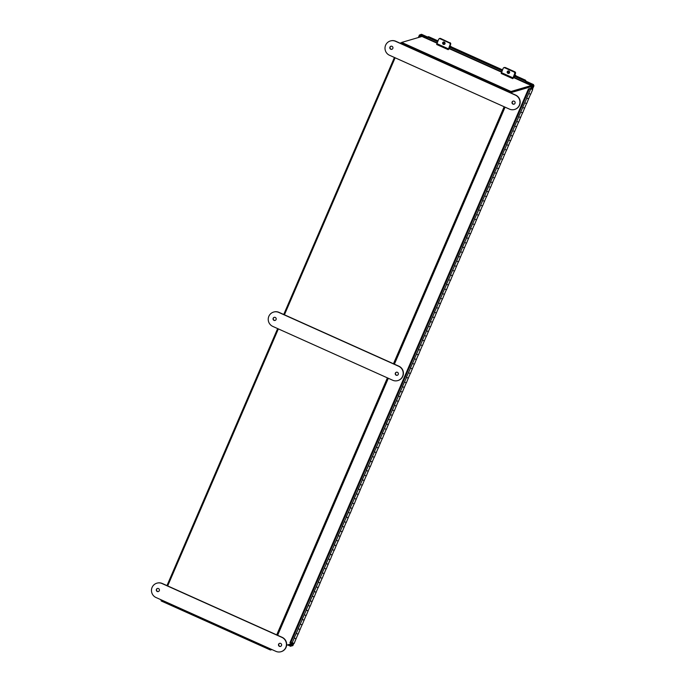 <?xml version="1.0" encoding="UTF-8"?>
<svg xmlns="http://www.w3.org/2000/svg" width="686" height="686" viewBox="0 0 686 686"><rect width="100%" height="100%" fill="white"/><g stroke="black" fill="none" stroke-linecap="round" stroke-linejoin="round"><path stroke-width="1.03" d="M510.238 92.644L510.435 92.173L400.727 42.815L400.495 43.364L401.662 42.532M424.831 37.79L422.044 36.452L401.704 42.429L401.404 43.124L510.684 92.19L531.024 86.222L510.71 92.181M531.058 86.144L531.701 86.53L530.81 88.605L531.701 86.53L511.396 92.499L510.435 92.173M161.596 600.018L271.827 649.522M286.619 645.174L291.756 643.665L292.185 642.662L291.756 643.665M401.421 43.115L510.564 92.138M161.459 600.344L160.798 599.941M532.696 89.566L530.69 94.222L528.726 93.519L530.732 88.871L532.696 89.566L530.158 88.451L528.443 88.957L289.912 642.825L292.236 642.645M526.651 98.124L528.76 93.433M530.732 88.871L532.002 89.266L530.844 88.76L529.129 89.257L290.59 643.125M296.241 633.341L294.123 638.023M300.254 624.028L298.136 628.719M304.258 614.725L302.14 619.407M308.271 605.412L306.153 610.103M312.276 596.1L310.166 600.79M316.289 586.796L314.171 591.478M320.293 577.483L318.184 582.174M324.307 568.18L322.188 572.861M328.311 558.867L326.202 563.558M332.324 549.563L330.206 554.245M336.329 540.251L334.219 544.941M340.342 530.938L338.224 535.629M344.346 521.634L342.237 526.325M348.359 512.322L346.241 517.012M352.372 503.018L350.254 507.7M356.377 493.706L354.259 498.396M360.39 484.402L358.272 489.084M364.395 475.089L362.277 479.78M368.408 465.785L366.29 470.467M372.412 456.473L370.294 461.163M376.425 447.161L374.307 451.851M380.43 437.857L378.312 442.539M384.443 428.544L382.325 433.235M388.447 419.24L386.329 423.922M392.461 409.928L390.343 414.618M396.465 400.624L394.347 405.306M400.478 391.312L398.36 396.002M404.483 381.999L402.365 386.69M408.496 372.695L406.378 377.377M412.5 363.383L410.382 368.073M416.513 354.079L414.395 358.761M420.518 344.766L418.409 349.457M424.531 335.463L422.413 340.145M428.536 326.15L426.426 330.841M432.549 316.838L430.431 321.528M436.553 307.534L434.444 312.224M440.566 298.221L438.448 302.912M444.571 288.917L442.461 293.599M448.584 279.605L446.466 284.296M452.589 270.301L450.479 274.983M456.602 260.989L454.484 265.679M460.606 251.685L458.497 256.367M464.619 242.372L462.501 247.063M468.632 233.06L466.514 237.75M472.637 223.756L470.519 228.438M476.65 214.444L474.532 219.134M480.654 205.14L478.536 209.822M484.668 195.827L482.55 200.518M488.672 186.523L486.554 191.205M492.685 177.211L490.567 181.901M496.69 167.899L494.572 172.589M500.703 158.595L498.585 163.277M504.707 149.282L502.589 153.973M508.72 139.978L506.602 144.66M512.725 130.666L510.607 135.356M516.738 121.362L514.62 126.044M520.743 112.05L518.625 116.74M524.756 102.737L522.638 107.428M528.606 98.767L526.685 103.526L524.713 102.831L526.779 98.192M528.692 98.878L526.719 98.175M524.593 108.079L522.672 112.838L520.708 112.135L522.766 107.496M524.679 108.182L522.715 107.488M520.588 117.392L518.667 122.142L516.695 121.448L518.762 116.809M520.665 117.495L518.702 116.791M516.575 126.696L514.654 131.455L512.691 130.76L514.749 126.113M516.661 126.799L514.697 126.104M512.571 136.008L510.65 140.767L508.678 140.064L510.744 135.425M512.648 136.111L510.684 135.408M508.558 145.312L506.637 150.071L504.673 149.376L506.731 144.729M508.643 145.415L506.671 144.72M504.553 154.624L502.632 159.384L500.66 158.68L502.727 154.041M504.63 154.727L502.667 154.024M500.54 163.928L498.619 168.687L496.655 167.993L498.713 163.354M500.626 164.04L498.653 163.337M496.535 173.241L494.615 178L492.642 177.297L494.709 172.658M496.613 173.344L494.649 172.649M492.522 182.545L490.601 187.304L488.638 186.609L490.696 181.97M492.608 182.656L490.636 181.953M488.518 191.857L486.597 196.616L484.625 195.922L486.691 191.274M488.595 191.96L486.631 191.265M484.505 201.169L482.584 205.929L480.62 205.225L482.678 200.586M484.59 201.272L482.618 200.569M480.5 210.473L478.579 215.233L476.607 214.538L478.674 209.89M480.577 210.576L478.614 209.882M476.487 219.786L474.566 224.545L472.603 223.842L474.661 219.203M476.573 219.889L474.601 219.186M472.483 229.09L470.562 233.849L468.589 233.154L470.656 228.507M472.56 229.193L470.596 228.498M468.469 238.402L466.549 243.161L464.585 242.458L466.643 237.819M468.555 238.505L466.583 237.81M464.465 247.706L462.536 252.465L460.572 251.771L462.638 247.131M464.542 247.818L462.578 247.114M460.452 257.018L458.531 261.778L456.567 261.074L458.625 256.435M460.538 257.121L458.565 256.427M456.447 266.331L454.518 271.09L452.554 270.387L454.621 265.748M456.524 266.434L454.561 265.731M452.434 275.635L450.513 280.394L448.541 279.699L450.608 275.052M452.52 275.738L450.548 275.043M448.43 284.947L446.5 289.706L444.537 289.003L446.595 284.364M448.507 285.05L446.543 284.347M444.417 294.251L442.496 299.01L440.523 298.316L442.59 293.668M444.502 294.354L442.53 293.659M440.403 303.564L438.483 308.323L436.519 307.62L438.577 302.98M440.489 303.666L438.526 302.972M436.399 312.867L434.478 317.627L432.506 316.932L434.572 312.293M436.485 312.979L434.512 312.276M432.386 322.18L430.465 326.939L428.501 326.236L430.559 321.597M432.472 322.283L430.508 321.588M428.381 331.492L426.46 336.243L424.488 335.548L426.555 330.909M428.467 331.595L426.495 330.892M424.368 340.796L422.447 345.555L420.484 344.861L422.542 340.213M424.454 340.899L422.49 340.205M420.364 350.109L418.443 354.868L416.471 354.165L418.537 349.526M420.449 350.212L418.477 349.508M416.351 359.413L414.43 364.172L412.466 363.477L414.524 358.829M416.436 359.515L414.473 358.821M412.346 368.725L410.425 373.484L408.453 372.781L410.52 368.142M412.423 368.828L410.46 368.125M408.333 378.029L406.412 382.788L404.448 382.093L406.506 377.446M408.419 378.14L406.455 377.437M404.328 387.341L402.408 392.1L400.435 391.397L402.502 386.758M404.406 387.444L402.442 386.75M400.315 396.645L398.395 401.404L396.431 400.71L398.489 396.071M400.401 396.757L398.429 396.054M396.311 405.958L394.39 410.717L392.418 410.022L394.484 405.375M396.388 406.061L394.424 405.366M392.298 415.27L390.377 420.029L388.413 419.326L390.471 414.687M392.383 415.373L390.411 414.67M388.293 424.574L386.372 429.333L384.4 428.639L386.467 423.991M388.37 424.677L386.407 423.982M384.28 433.886L382.359 438.646L380.396 437.942L382.454 433.303M384.366 433.989L382.394 433.286M380.276 443.19L378.355 447.949L376.382 447.255L378.449 442.607M380.353 443.293L378.389 442.599M376.262 452.503L374.342 457.262L372.378 456.559L374.436 451.92M376.348 452.606L374.376 451.911M372.258 461.807L370.337 466.566L368.365 465.871L370.431 461.232M372.335 461.918L370.371 461.215M368.245 471.119L366.324 475.878L364.36 475.175L366.418 470.536M368.331 471.222L366.358 470.527M364.24 480.432L362.319 485.191L360.347 484.488L362.414 479.848M364.317 480.534L362.354 479.831M360.227 489.735L358.306 494.495L356.343 493.8L358.401 489.152M360.313 489.838L358.341 489.144M356.223 499.048L354.293 503.807L352.33 503.104L354.396 498.465M356.3 499.151L354.336 498.448M352.21 508.352L350.289 513.111L348.325 512.416L350.383 507.769M352.295 508.455L350.323 507.76M348.205 517.664L346.276 522.423L344.312 521.72L346.379 517.081M348.282 517.767L346.319 517.072M344.192 526.968L342.271 531.727L340.299 531.033L342.365 526.394M344.278 527.08L342.305 526.376M340.187 536.28L338.258 541.04L336.294 540.336L338.352 535.697M340.265 536.383L338.301 535.689M336.174 545.593L334.254 550.343L332.281 549.649L334.348 545.01M336.26 545.696L334.288 544.993M332.161 554.897L330.24 559.656L328.277 558.961L330.335 554.314M332.247 555L330.283 554.305M328.157 564.209L326.236 568.968L324.264 568.265L326.33 563.626M328.242 564.312L326.27 563.609M324.144 573.513L322.223 578.272L320.259 577.578L322.317 572.93M324.229 573.616L322.266 572.921M320.139 582.826L318.218 587.585L316.246 586.882L318.313 582.243M320.225 582.928L318.253 582.225M316.126 592.129L314.205 596.889L312.241 596.194L314.299 591.546M316.212 592.241L314.248 591.538M312.121 601.442L310.201 606.201L308.228 605.498L310.295 600.859M312.207 601.545L310.235 600.85M308.108 610.746L306.188 615.505L304.224 614.81L306.282 610.171M308.194 610.857L306.23 610.154M304.104 620.058L302.183 624.817L300.211 624.123L302.277 619.475M304.19 620.161L302.217 619.467M300.091 629.371L298.17 634.13L296.206 633.427L298.264 628.788M300.176 629.474L298.213 628.77M528.443 88.957L529.129 89.257M296.086 638.675L294.165 643.434L292.193 642.739L294.26 638.091M296.163 638.777L294.2 638.083M530.561 94.231L528.58 98.827L526.616 98.098M526.548 103.543L524.567 108.139L522.603 107.41M522.543 112.847L520.563 117.443L518.59 116.714M518.53 122.159L516.549 126.756L514.586 126.027M514.526 131.463L512.545 136.06L510.573 135.339M510.513 140.776L508.532 145.372L506.568 144.643M506.508 150.088L504.527 154.684L502.555 153.956M502.495 159.392L500.514 163.988L498.55 163.259M498.49 168.705L496.51 173.301L494.537 172.572M494.477 178.008L492.497 182.605L490.533 181.876M490.473 187.321L488.492 191.917L486.52 191.188M486.46 196.625L484.479 201.221L482.515 200.501M482.455 205.937L480.474 210.533L478.502 209.805M478.442 215.25L476.461 219.846L474.498 219.117M474.438 224.554L472.457 229.15L470.485 228.421M470.425 233.866L468.444 238.462L466.48 237.733M466.42 243.17L464.439 247.766L462.467 247.037M462.407 252.482L460.426 257.079L458.462 256.35M458.394 261.786L456.422 266.382L454.449 265.662M454.389 271.099L452.408 275.695L450.445 274.966M450.376 280.403L448.404 284.999L446.432 284.278M446.372 289.715L444.391 294.311L442.427 293.582M442.359 299.027L440.386 303.624L438.414 302.895M438.354 308.331L436.373 312.927L434.41 312.199M434.341 317.644L432.369 322.24L430.396 321.511M430.336 326.948L428.356 331.544L426.392 330.815M426.323 336.26L424.342 340.856L422.379 340.127M422.319 345.564L420.338 350.16L418.374 349.44M418.306 354.876L416.325 359.473L414.361 358.744M414.301 364.189L412.32 368.785L410.348 368.056M410.288 373.493L408.307 378.089L406.344 377.36M406.284 382.805L404.303 387.401L402.33 386.672M402.27 392.109L400.29 396.705L398.326 395.976M398.266 401.421L396.285 406.018L394.313 405.289M394.253 410.725L392.272 415.322L390.308 414.601M390.248 420.038L388.267 424.634L386.295 423.905M386.235 429.342L384.254 433.946L382.291 433.218M382.231 438.654L380.25 443.25L378.278 442.521M378.218 447.967L376.237 452.563L374.273 451.834M374.213 457.27L372.232 461.867L370.26 461.138M370.2 466.583L368.219 471.179L366.255 470.45M366.195 475.887L364.215 480.483L362.242 479.763M362.182 485.199L360.201 489.795L358.238 489.067M358.178 494.503L356.197 499.099L354.225 498.379M354.165 503.816L352.184 508.412L350.22 507.683M350.152 513.128L348.179 517.724L346.207 516.995M346.147 522.432L344.166 527.028L342.203 526.299M342.134 531.744L340.162 536.341L338.189 535.612M338.129 541.048L336.149 545.644L334.185 544.916M334.116 550.361L332.144 554.957L330.172 554.228M330.112 559.665L328.131 564.261L326.167 563.54M326.099 568.977L324.126 573.573L322.154 572.844M322.094 578.289L320.113 582.886L318.15 582.157M318.081 587.593L316.109 592.19L314.137 591.461M314.077 596.906L312.096 601.502L310.132 600.773M310.063 606.21L308.083 610.806L306.119 610.077M306.059 615.522L304.078 620.118L302.106 619.389M302.046 624.826L300.065 629.422L298.101 628.702M294.088 638.006L296.06 638.735L298.041 634.138M525.802 81.18A1.02 0.926 -173 0 1 525.708 81.634L525.322 82.5L532.233 85.604L533.305 85.356L533.562 84.61L532.233 85.604M437.179 42.901L427.129 38.39L437.171 42.901M525.622 81.806L532.533 84.91M421.53 34.3L421.384 35.097L421.53 34.3L427.661 37.053L421.556 34.3L420.501 34.6L427.335 37.67M420.501 34.6L420.209 35.295L427.121 38.399M418.34 37.541L419.42 35.02L420.115 35.338L419.275 37.267M420.449 34.72L419.42 35.02M292.219 645.149L292.853 645.612L292.219 645.149L290.744 646.341L287.674 644.96M292.871 645.603L293.822 643.399L292.853 645.612L291.936 645.886L288.789 644.634M290.744 646.341L291.044 645.646M533.305 85.356L533.991 85.707L532.422 89.334L534 85.699L533.305 85.356L533.562 84.61L533.159 85.441M531.761 89L533.065 85.973L533.991 85.707L533.485 85.476L532.379 85.664L531.067 88.7M293.111 643.151L291.936 645.886M292.416 642.842L291.241 645.577M533.065 85.973L532.379 85.664M525.708 81.634L525.322 82.483L513.908 77.355L515.452 76.06M427.129 38.39L427.55 37.224A1.02 0.926 7 0 1 428.904 36.804L437.994 40.886M525.75 81.317A1.02 0.926 7 0 0 525.262 80.073L515.589 75.726M502.538 69.869L450.753 46.614M444.794 44.093A1.278 1.218 49.9 0 1 443.165 42.155M444.314 42.086A1.278 1.218 -130.1 0 0 443.036 42.249A1.278 1.218 -130.1 0 0 443.396 44.358A1.278 1.218 -130.1 0 0 444.674 44.196A1.278 1.218 -130.1 0 0 444.314 42.086M449.433 48.457L448.19 49.666L436.656 44.487L448.19 49.666L450.102 44.616A1.278 1.218 -130.1 0 0 449.416 42.961L449.656 42.755A1.278 1.218 49.9 0 1 450.342 44.41L448.618 48.697L449.433 48.457L448.815 48.183M436.656 44.487L438.577 39.436A1.278 1.218 -130.1 0 1 438.911 38.982L439.151 38.776A1.278 1.218 49.9 0 1 440.429 38.613A1.278 1.218 -130.1 0 0 439.151 38.776L439.323 38.639A1.278 1.218 49.9 0 1 440.601 38.467L440.189 38.819A1.278 1.218 -130.1 0 0 438.911 38.982M449.416 42.961L440.189 38.819M449.656 42.755L440.601 38.467M450.856 46.665L449.356 47.557L450.479 44.479L449.047 48.252L450.616 46.948M444.142 42.018A1.355 1.286 -130.1 0 0 444.219 44.273M450.479 44.479A1.278 1.218 -130.1 0 0 449.793 42.815M444.537 44.204A1.355 1.286 49.9 0 1 444.099 42.052M449.965 42.678A1.278 1.218 49.9 0 1 450.659 44.333M509.338 73.076A1.278 1.218 49.9 0 1 507.717 71.138M508.866 71.07A1.278 1.218 -130.1 0 0 507.589 71.233A1.278 1.218 -130.1 0 0 507.949 73.351A1.278 1.218 -130.1 0 0 509.226 73.188A1.278 1.218 -130.1 0 0 508.866 71.07M513.977 77.441L512.759 78.65L501.209 73.471L512.734 78.65L514.654 73.599A1.278 1.218 -130.1 0 0 513.96 71.944L514.2 71.738A1.278 1.218 49.9 0 1 514.894 73.402L513.171 77.681L513.977 77.441L513.368 77.166M501.209 73.471L503.13 68.428A1.278 1.218 -130.1 0 1 503.455 67.965L503.695 67.768A1.278 1.218 49.9 0 1 504.982 67.597L504.742 67.803A1.278 1.218 -130.1 0 0 503.455 67.965M513.96 71.944L504.742 67.803M514.2 71.738L504.982 67.597M513.385 77.132L513.883 77.364L515.315 73.591A1.278 1.218 -130.1 0 0 514.629 71.927L514.8 71.79A1.278 1.218 49.9 0 1 515.486 73.445L514.191 76.669L515.726 75.383L514.86 74.997M508.986 71.13A1.355 1.286 -130.1 0 0 508.866 73.248M514.629 71.927L505.436 67.58A1.278 1.218 49.9 0 0 504.647 67.502M509.132 73.179A1.355 1.286 49.9 0 1 508.926 71.164M514.8 71.79L505.436 67.58M531.024 86.222L531.324 85.527L513.865 77.707L528.169 84.198M424.866 37.721L437.051 43.201L425.183 37.884M401.704 42.429L510.984 91.495L531.324 85.527M510.684 92.19L510.984 91.495M290.83 643.94L286.611 645.277M271.956 649.573L270.447 650.019L161.167 600.953L161.433 600.336M270.713 649.402L270.447 650.019M157.531 588.451A1.595 1.569 -106.4 0 0 158.423 591.504M156.417 589.368A1.595 1.569 -106.4 0 0 158.312 591.546A1.595 1.569 -106.4 0 0 159.041 588.965A1.595 1.569 -106.4 0 0 156.417 589.368M280.608 646.366A1.595 1.569 73.6 0 1 279.716 643.314M281.492 645.526A1.595 1.569 73.6 0 1 278.868 645.92A1.595 1.569 73.6 0 1 279.596 643.348A1.595 1.569 73.6 0 1 281.492 645.526M156.014 597.515A7.649 7.529 73.6 0 1 156.862 583.186A7.649 7.529 73.6 0 1 162.025 583.546L281.903 637.38A7.649 7.529 73.6 0 1 281.046 651.7A7.649 7.529 73.6 0 1 275.883 651.34L156.014 597.515M156.862 583.186L157.094 583.126A7.649 7.529 73.6 0 1 162.256 583.477L282.135 637.311A7.649 7.529 73.6 0 1 281.277 651.631L281.046 651.7M389.94 47.128A1.595 1.569 73.6 0 1 392.564 46.734A1.595 1.569 73.6 0 1 391.835 49.315A1.595 1.569 73.6 0 1 389.94 47.128M391.946 49.272A1.595 1.569 73.6 0 1 390.171 47.06A1.595 1.569 73.6 0 1 391.054 46.219M515.014 103.294A1.595 1.569 -106.4 0 0 513.119 101.116A1.595 1.569 -106.4 0 0 512.391 103.689A1.595 1.569 -106.4 0 0 515.014 103.294M513.239 101.082A1.595 1.569 -106.4 0 0 512.579 103.577A1.595 1.569 -106.4 0 0 514.131 104.135M514.569 109.468L514.8 109.4A7.649 7.529 -106.4 0 0 515.658 95.08L395.779 41.246A7.649 7.529 -106.4 0 0 390.617 40.886L390.385 40.954A7.649 7.529 -106.4 0 0 389.528 55.274L509.406 109.108A7.649 7.529 -106.4 0 0 519.945 102.651A7.649 7.529 -106.4 0 0 515.426 95.148L395.548 41.314A7.649 7.529 -106.4 0 0 390.385 40.954M274.289 317.335A1.595 1.569 -106.4 0 0 275.189 320.388M273.182 318.244A1.595 1.569 -106.4 0 0 275.077 320.431A1.595 1.569 -106.4 0 0 275.806 317.85A1.595 1.569 -106.4 0 0 273.182 318.244M397.374 375.251A1.595 1.569 73.6 0 1 396.474 372.198M398.249 374.41A1.595 1.569 73.6 0 1 395.633 374.805A1.595 1.569 73.6 0 1 396.362 372.232A1.595 1.569 73.6 0 1 398.249 374.41M272.771 326.399A7.649 7.529 73.6 0 1 273.62 312.07A7.649 7.529 73.6 0 1 278.782 312.43L398.66 366.264A7.649 7.529 73.6 0 1 397.811 380.584A7.649 7.529 73.6 0 1 392.649 380.224L272.771 326.399M273.62 312.07L273.851 312.001A7.649 7.529 73.6 0 1 279.013 312.362L398.892 366.195A7.649 7.529 73.6 0 1 398.043 380.516L397.811 380.584M394.424 57.478L283.738 314.488L394.416 57.47M277.659 328.594L166.972 585.604L277.65 328.585M277.633 635.287L388.319 378.278M394.39 364.172L505.076 107.162M511.156 93.056L511.396 92.499M401.396 43.209L401.199 43.681M395.119 57.787L284.433 314.797M278.362 328.903L167.676 585.913M276.715 634.876L387.401 377.866M393.472 363.76L504.159 106.75M525.828 81.128L533.562 84.61L525.828 81.128M501.723 71.884L449.073 48.243L501.723 71.884M420.895 35.603L420.304 36.967M289.818 644.334L291.464 645.072M420.492 36.907L421.033 35.663M291.524 644.934L290.041 644.265M525.725 81.36L514.92 76.506M502.169 70.778L450.085 47.394M437.625 41.795L427.524 37.267M448.395 48.835L436.871 43.655M450.891 46.271L450.025 45.885M445.043 43.647L443.739 43.055M512.948 77.818L501.423 72.639M513.865 77.321L513.394 77.106M509.595 72.63L508.566 72.167M501.603 72.193L449.321 48.715L501.603 72.193M513.9 77.355L525.322 82.483M443.731 43.021L445.051 43.612M450.042 45.851L450.934 46.254M508.566 72.133L509.604 72.596M514.869 74.963L515.769 75.366"/></g></svg>
